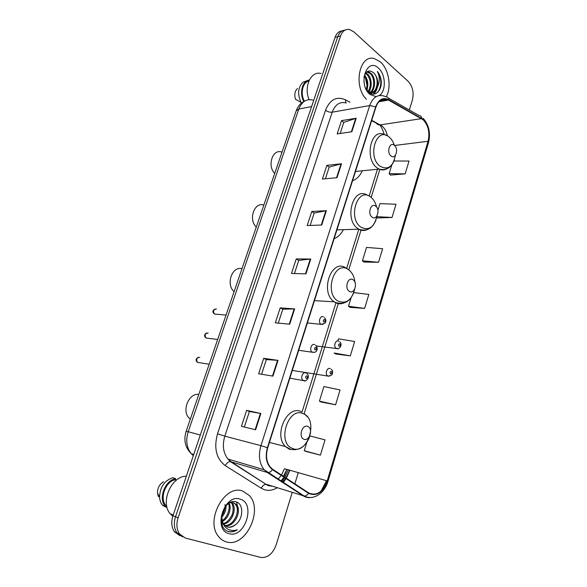 <?xml version="1.0" encoding="UTF-8"?>
<svg xmlns="http://www.w3.org/2000/svg" width="587" height="587" viewBox="0 0 587 587"><rect width="100%" height="100%" fill="white"/><g stroke="black" fill="none" stroke-linecap="round" stroke-linejoin="round"><path stroke-width="0.88" d="M334.12 238.74C337.951 237.126 341.054 234.096 343.417 229.656M352.523 180.789C356.713 179.233 359.963 175.902 362.274 170.78M381.124 84.645L380.53 78.974M342.236 30.876C338.934 31.162 336.527 33.342 335.03 37.421L172.96 515.738C171.03 521.968 171.499 527.287 174.361 531.712L180.018 535.762M345.009 30.12C341.693 30.392 339.286 32.578 337.789 36.68L175.52 516.78C173.583 523.039 174.053 528.381 176.922 532.813L182.594 536.885L176.922 532.813C174.053 528.381 173.583 523.039 175.52 516.78L337.789 36.68C339.286 32.578 341.693 30.392 345.009 30.12M380.435 61.98L374.499 58.656C359.523 53.659 352.89 86.223 366.405 99.247C352.89 86.223 359.523 53.659 374.499 58.656L380.435 61.98C388.829 69.2 391.749 87.023 386.268 96.774C391.749 87.023 388.829 69.2 380.435 61.98M242.747 491.106C225.012 483.673 204.76 520.375 218.474 536.445C220.646 539.24 223.302 541.067 226.443 541.918C245.527 547.987 263.644 510.125 249.328 495.538L242.747 491.106C225.012 483.673 204.76 520.375 218.474 536.445C220.646 539.24 223.302 541.067 226.443 541.918C245.527 547.987 263.644 510.125 249.328 495.538L242.747 491.106M423.198 119.807C428.385 125.405 430.007 132.559 428.07 141.269L327.194 480.892C322.777 492.192 316.628 496.213 308.755 492.955L272.676 469.262L270.328 467.179C266.417 462.079 265.551 455.622 267.723 447.808L375.937 107.047C378.402 100.48 382.196 97.934 387.332 99.386L423.198 119.807M423.3 119.469L388.726 99.621C382.937 97.002 378.593 99.401 375.687 106.834L267.408 447.69C264.862 457.574 266.557 464.911 272.478 469.681L308.579 493.366C316.65 496.697 322.953 492.574 327.48 480.988L428.297 141.46C430.278 132.537 428.613 125.207 423.3 119.469M306.003 451.447L320.421 455.145L325.022 439.876L309.914 435.958M321.126 402.014L335.595 404.773L340.064 389.951L323.892 386.554L319.423 401.141L321.258 402.088M335.808 354.012L350.329 355.883L354.665 341.495L338.516 338.846L337.885 340.9M390.538 175.087L405.169 173.869L409.036 161.029L394.024 160.999M377.426 217.968L392.035 217.454L396.012 204.247L379.958 203.616L377.903 210.307M363.94 262.044L378.527 262.279L382.621 248.697L366.53 247.428L362.428 260.811L364.057 262.14M350.079 307.375L364.63 308.402L368.841 294.425L353.778 292.612M384.096 99.973L384.947 98.91L384.096 99.973M409.344 109.989L412.404 99.995C414.099 92.555 412.668 86.311 408.104 81.263L353.895 31.889L349.507 29.497C345.42 28.873 342.441 31.016 340.563 35.932L178.103 517.837C176.166 524.118 176.628 529.481 179.505 533.928L185.301 538.037L260.694 557.415C267.562 558.142 272.72 553.937 276.176 544.817L292.223 492.427M294.85 483.827L298.277 472.638M272.94 376.128L258.632 373.772L263.688 358.327L278.033 360.367L272.94 376.128M255.624 429.772L241.426 426.323L246.643 410.379L260.877 413.497L255.624 429.772M321.727 225.026L307.162 225.555L311.778 211.467L326.365 210.667L321.727 225.026M337.019 177.685L322.388 179.064L326.864 165.387L341.509 163.758L337.019 177.685M351.848 131.745L337.165 133.931L341.517 120.643L356.214 118.222L351.848 131.745M289.714 324.178L275.31 322.843L280.212 307.867L294.645 308.909L289.714 324.178M305.974 273.836L291.475 273.461L296.237 258.933L310.75 259.028L305.974 273.836M296.237 258.933L298.732 260.43M294.447 273.535L298.739 260.393L310.75 259.028M280.212 307.867L282.787 309.246M278.26 323.114L282.802 309.217L294.645 308.909M341.517 120.643L343.784 122.441M340.181 133.476L343.799 122.382L356.214 118.222M326.864 165.387L329.204 167.09M325.389 178.786L329.219 167.038L341.509 163.758M311.778 211.467L314.192 213.066M310.149 225.445L314.206 213.022L326.365 210.667M246.643 410.379L249.402 411.509M244.331 427.028L249.402 411.494L260.877 413.497M263.688 358.327L266.351 359.582L278.033 360.367M364.63 308.402L348.502 306.253L351.114 297.741M348.502 306.253L350.197 307.456M378.527 262.279L362.428 260.811M392.035 217.454L376.861 216.676M376.737 217.329L377.536 218.063M405.169 173.869L389.137 173.657L391.808 164.947M389.137 173.657L390.649 175.197M350.329 355.883L334.172 353.014L335.933 354.086M335.595 404.773L319.423 401.141M320.421 455.145L304.227 450.706L306.737 442.525M304.227 450.706L306.143 451.506M261.567 374.257L266.359 359.56M365.84 72.883L367.697 74.175C371.835 77.968 372.569 87.947 368.445 92.071M365.503 73.331L366.846 74.358C371.043 79.737 371.446 85.526 368.056 91.704M367.036 71.753L368.673 71.915L371.116 73.441C376.245 77.954 375.57 90.985 369.649 92.988M366.809 71.922L370.258 73.624C375.13 77.932 374.858 90.178 369.428 92.841M363.933 81.072L364.468 84.528M364.549 75.151C367.954 79.443 368.68 84.447 366.736 90.156M364.263 75.972C367.007 79.949 367.667 84.44 366.244 89.429M366.083 89.173L368.526 92.144C374.851 98.029 382.541 90.171 381.154 80.184C380.574 76.677 379.312 73.757 377.368 71.423C379.936 76.728 379.892 82.107 377.221 87.544C378.593 81.747 377.419 76.86 373.706 72.883C379.884 78.35 377.25 94.331 369.465 92.863M377.221 87.544C375.577 91.535 373.024 93.208 369.561 92.555L368.621 92.225M367.183 90.743L367.213 88.894M367 85.262L365.415 77.785M379.231 95.549C386.334 91.403 385.864 74.233 378.461 68.129C366.699 56.638 357.542 84.638 370.008 94.47L376.106 96.672M373.706 72.883C369.172 69.376 365.921 70.822 363.947 77.213M308.857 81.043C302.606 82.231 300.03 93.729 304.396 101.199M297.484 88.534C294.821 91.066 294.153 94.632 295.488 99.232L301.711 102.842M307.361 80.639L302.943 82.187C297.807 87.61 297.264 94.522 301.322 102.916M309.32 80.045C302.334 80.661 299.077 93.201 303.809 101.492M320.979 73.492C311 70.623 303.545 86.656 309.063 99.636M377.368 71.423C381.697 78.276 381.946 85.1 378.109 91.895M376.414 89.246L373.141 94.147M373.016 89.84L370.896 93.641M369.649 90.427L368.827 92.313M377.39 87.28C376.627 90.383 375.32 92.68 373.464 94.155M374.11 87.236L372.07 92.555M372.004 92.651L371.16 93.744M370.735 87.771L369.142 92.43M364.622 74.96L365.341 76.112M367.381 88.299L366.904 90.383M391.037 155.988C395.623 159.95 399.021 148.805 394.325 145.297C389.746 141.225 386.253 152.488 391.037 155.988M355.142 172.541L355.803 171.433M281.892 152.165C272.816 148.276 266.85 165.666 274.694 173.451M372.187 217.241C376.979 220.925 380.515 209.339 375.607 206.125C370.837 202.324 367.205 214.05 372.187 217.241M263.827 205.098C254.391 201.51 248.088 219.589 256.277 227.088M349.382 291.379C354.423 294.703 358.129 282.567 352.97 279.728C347.944 276.279 344.136 288.569 349.382 291.379M241.976 268.729C232.114 265.72 225.555 284.563 234.11 291.629M303.905 439.208C309.459 441.762 313.509 428.503 307.823 426.47C302.29 423.777 298.123 437.227 303.905 439.208M198.81 394.427C188.691 392.74 181.288 411.37 189.41 418.399L190.313 419.169M221.468 515.907L222.811 522.746L223.926 524.595L227.499 527.031C230.163 527.691 232.782 526.935 235.372 524.763C231.909 526.994 229.091 527.676 226.927 526.81M229.833 502.736L233.538 502.648L236.517 504.754C242.086 511.108 234.455 527.207 225.173 525.842M223.053 524.25L221.365 521.41M226.046 505.833C226.142 510.198 224.616 514.102 221.475 517.543M224.975 504.585C225.584 506.544 224.366 512.796 221.46 516.039M229.099 503.169C231.997 508.437 228.504 518.497 222.282 521.52M228.35 503.382C230.808 507.373 227.47 517.947 222.003 520.691M231.564 502.413L232.364 503.279C237.199 508.863 232.012 522.76 223.566 524.103M232.364 503.279L231.329 502.905C232.907 504.101 234.191 510.323 231.689 515.65C228.945 520.398 226.127 523.024 223.221 523.545M233.252 502.575L235.475 504.38C240.919 510.719 233.663 526.128 224.748 525.482M235.372 524.763C243.502 519.099 243.766 504.218 236.62 502.039C224.168 496.807 214.431 526.832 227.939 531.374L228.592 531.587C231.483 532.321 234.404 531.705 237.361 529.738C234.044 530.89 230.933 530.729 228.035 529.261C225.628 527.955 223.882 525.783 222.811 522.746M240.164 499.155C224.41 493.109 212.347 529.988 229.091 533.671C244.999 538.727 256.167 503.228 240.164 499.155M176.467 480.122L175.33 479.718C165.505 481.421 159.282 498.319 165.916 505.642L166.774 506.288M163.524 481.766C159.503 484.246 157.492 487.995 157.477 493.021L158.402 496.617M175.33 479.718L175.689 478.669L172.901 477.701C164.426 480.474 159.987 486.99 159.583 497.248C159.803 500.454 160.772 503.14 162.496 505.29L165.945 507.168L166.312 506.104M175.689 478.669C165.064 480.122 158.072 498.451 165.255 506.39L165.945 507.168M186.358 476.196C171.558 475.881 159.928 502.245 170.149 513.728L172.783 516.274M237.361 529.738C233.956 531.741 230.728 532.248 227.675 531.257M236.583 502.024L238.315 509.78M335.03 37.421L340.563 35.932M172.96 515.738L178.103 517.837M312.82 100.069C306.487 98.594 301.828 101.573 298.834 109.013L311.587 106.599M296.222 110.774L298.834 109.013L188.207 431.738L200.306 435.018M193.717 454.477L191.259 453.729C185.169 447.529 183.46 440.052 186.138 431.32L188.207 431.738C185.573 440.477 186.593 447.808 191.259 453.729L193.314 455.666M192.36 454.859L191.883 453.92M428.07 141.269L394.53 145.481M387.391 135.876C386.473 131.583 384.69 128.289 382.034 126L371.732 120.298M289.824 470.224L289.582 470.62M284.93 477.312L288.254 470.062L289.714 470.194M289.692 470.657L286.346 478.244M286.118 478.625L283.103 482.763M277.291 487.746C272.896 490.343 268.56 490.981 264.275 489.653L261.244 488.223L225.276 465.63C216.265 458.689 213.675 448.079 217.513 433.808L325.514 110.275C329.975 99.482 336.608 95.989 345.42 99.79L350.043 102.277M308.579 493.366C307.287 495.105 305.827 496 304.205 496.044L266.843 484.466L269.257 485.625L272.324 486.183M282.274 482.228L285.737 478.376M285.994 478.009L289.655 470.392M388.286 98.029L418.957 115.456C420.519 115.536 421.407 116.468 421.627 118.266M286.75 469.805L284.057 476.732M283.829 477.128L280.916 481.34M267.408 447.69L260.936 445.658L369.7 105.557L375.687 106.834M272.478 469.681C271.128 471.486 269.638 472.432 268.002 472.52L267.158 472.41L264.128 469.725C259.285 463.363 258.221 455.343 260.936 445.658L224.821 436.163C222.15 445.342 223.214 452.988 228.005 459.085L230.999 461.668L266.138 484.356C264.143 484.48 262.514 485.772 261.244 488.223M346.33 102.967C339.954 101.324 335.243 104.398 332.198 112.19L369.7 105.557C372.767 97.42 377.492 94.243 383.876 96.011L386.085 96.774C387.647 96.818 388.521 97.765 388.726 99.621M311.183 497.468C308.358 497.959 305.754 497.438 303.354 495.912L267.158 472.41L230.295 461.573C228.299 461.749 226.626 463.106 225.276 465.63M327.135 481.083L326.365 480.87L321.074 491.07M327.48 480.988L328.008 481.259L428.517 142.575L428.297 141.46M325.514 110.275C327.663 111.772 329.894 112.41 332.198 112.19L224.821 436.163L217.513 433.808M345.42 99.79L345.838 102.813M283.367 476.284L286.882 469.387L327.194 480.892M304.183 413.571L338.251 303.626M348.729 269.829L361.027 230.148M371.167 197.415L379.855 169.401M421.561 118.64L379.745 124.95L371.622 120.643M388.653 100.01L378.813 101.771M375.966 122.544C376.759 124.136 378.013 124.943 379.745 124.95C381.154 126.3 382.658 129.485 384.258 134.504M284.387 468.815L286.882 469.387M305.511 273.821L310.281 259.058M321.265 225.041L325.888 210.726M336.549 177.729L341.032 163.846M351.378 131.811L355.729 118.339M289.259 324.134L294.182 308.894M272.485 376.054L277.57 360.323M255.169 429.662L260.423 413.402M381.212 80.903L380.545 77.499M394.376 145.341C393.224 141.768 391.492 139.009 389.174 137.065C376.605 125.691 366.765 156.766 380.127 166.26C387.956 170.34 393.041 166.723 395.374 155.394M386.921 135.648L384.133 134.467C370.852 127.951 364.153 158.967 377.067 167.831L379.129 169.1C381.623 170.223 384.045 170.201 386.4 169.034M376.612 207.13C375.526 202.596 373.523 199.206 370.595 196.975C357.483 186.328 347.247 218.665 361.181 227.323C369.069 230.882 374.337 227.088 376.979 215.928M368.783 195.831L366.912 194.928C352.736 186.439 343.813 220.088 358.121 228.761L358.804 229.194C361.555 230.728 364.307 230.904 367.051 229.708M354.966 282.303C354.24 276.323 351.965 272.03 348.128 269.426C334.341 259.711 323.613 293.603 338.273 301.204C346.242 304.139 351.716 300.096 354.709 289.068M345.919 267.98C331.589 257.759 319.394 292.121 334.194 301.813L335.199 302.466C337.877 303.963 340.621 304.191 343.424 303.163M292.597 448.468C307.933 455.138 318.785 419.412 303.376 413.732C288.195 406.035 276.448 443.148 292.597 448.468M301.241 411.678C287.483 404.406 273.241 434.982 285.385 446.524L289.523 449.356L295.577 449.752M338.039 348.619L336.006 348.274C333.159 346.205 335.72 339.33 338.655 341.128M339.778 343.799C338.442 344.048 338.193 344.877 339.022 346.271C340.35 346.022 340.599 345.193 339.778 343.799M329.505 376.223L327.436 375.805C324.684 373.662 327.326 366.934 330.239 368.614M331.339 371.395C329.982 371.688 329.725 372.532 330.569 373.912C331.926 373.611 332.183 372.774 331.339 371.395M216.515 309.048C213.463 309.283 212.78 310.956 214.453 314.045L216.324 314.206M322.975 324.464L320.788 324.141C317.78 322.006 320.414 314.962 323.481 316.892M323.797 322.036C325.176 321.815 325.44 320.986 324.574 319.541C323.195 319.754 322.938 320.59 323.797 322.036M208.194 333.012C205.164 333.262 204.43 334.935 206.008 338.017L207.908 338.259M314.148 352.369L311.91 351.965C309.019 349.749 311.734 342.874 314.779 344.686M315.058 349.984C316.466 349.713 316.731 348.869 315.857 347.438C314.449 347.702 314.184 348.553 315.058 349.984M199.756 357.329C196.74 357.6 195.97 359.273 197.437 362.355L199.353 362.663M305.167 380.765L302.885 380.281C300.104 377.991 302.907 371.27 305.922 372.958M306.172 378.41C307.603 378.101 307.874 377.236 306.979 375.827C305.548 376.135 305.277 377.001 306.172 378.41M174.361 531.712L179.505 533.928M186.138 431.32L296.266 110.642C297.521 107.282 299.319 104.699 301.645 102.894L304.829 101.001M284.688 477.693L281.437 481.685M272.706 486.307L268.017 485.566L230.295 461.573L228.005 459.085L264.128 469.725L304.205 496.044C313.282 500.843 324.64 493.381 328.008 481.259M421.576 116.967L421.143 116.666M423.132 118.288C429.002 125.053 430.807 133.124 428.539 142.487M387.332 99.386L379.884 100.737M302.041 411.993L335.947 302.863M346.741 268.127L358.826 229.209M369.179 195.889L377.456 169.261M277.886 479.374L281.261 475.441M281.511 475.059L284.387 468.8M367.814 72.106L368.673 71.915M369.135 92.636L369.561 92.555M355.487 171.463L379.129 169.1C386.297 170.78 391.39 167.728 394.405 159.928M336.945 229.847L358.804 229.194C366.772 231.74 372.525 228.637 376.054 219.89M348.084 269.338L348.575 269.719M353.851 292.392C350.013 301.747 343.894 305.101 335.493 302.474L334.194 301.813L314.463 300.639M304.572 413.93L307.493 416.961M309.606 436.889C305.57 446.641 299.282 450.809 290.734 449.385L285.385 446.524L269.433 442.444M189.41 418.399L190.482 418.67M235.475 504.38L236.517 504.754M165.916 505.642L166.708 505.957M157.477 493.021L159.583 497.248M162.496 505.29L165.255 506.39M170.149 513.728L173.216 514.975M316.4 345.978L336.674 348.531C338.963 350.065 343.292 344.716 339.646 341.766M292.304 370.426L328.309 376.15L331.648 375.086C332.286 374.66 333.651 370.845 331.178 369.238M324.486 317.545C326.071 319.409 326.277 321.272 325.11 323.136L321.382 324.376L307.375 322.945M215.069 308.967C212.413 310.501 212.208 312.196 214.453 314.045L226.061 315.065M315.74 345.317C318.103 347.709 317.787 353.014 312.724 352.295L298.688 350.307M206.815 332.939C204.115 334.363 203.843 336.058 206.008 338.017L217.682 339.477M306.832 373.567C310.883 376.194 306.076 382.408 303.919 380.699L289.853 378.145M198.443 357.263C195.698 358.598 195.368 360.293 197.437 362.355L209.163 364.263"/></g></svg>
